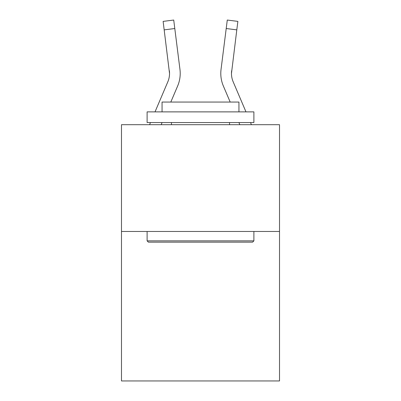 <?xml version="1.0" encoding="UTF-8"?>
<svg xmlns="http://www.w3.org/2000/svg" width="401" height="401" viewBox="0 0 401 401"><rect width="100%" height="100%" fill="white"/><g stroke="black" fill="none" stroke-linecap="round" stroke-linejoin="round"><path stroke-width="0.6" d="M279.512 231.467L279.512 380.95L121.488 380.95L121.488 124.691L279.512 124.691L279.512 231.467L121.488 231.467M169.533 73.473L169.367 70.761A21.353 21.353 -31.8 0 1 167.829 81.804L155.022 111.879L167.829 81.804A21.353 21.353 -31.5 0 0 169.533 73.478L163.127 21.388L173.723 20.05L174.791 28.526L164.199 29.864M149.568 124.691L150.475 122.556L149.568 124.691M180.174 74.992L180.214 73.689L180.174 74.992M170.811 102.054L177.653 85.984A32.035 32.035 -31.8 0 0 179.959 69.423L174.791 28.526M245.978 111.879L233.171 81.804A21.353 21.353 31.5 0 1 231.467 73.473L236.801 29.864L226.209 28.526L227.277 20.05L237.873 21.388L236.801 29.864M230.189 102.054L223.347 85.984A32.035 32.035 31.8 0 1 221.041 69.423L226.209 28.526M233.171 81.804A21.353 21.353 31.8 0 1 231.467 73.473L231.633 70.761A21.353 21.353 31.8 0 0 233.171 81.804A21.353 21.353 31.8 0 1 231.467 73.473A21.353 21.353 31.8 0 0 233.171 81.804A21.353 21.353 31.8 0 1 231.467 73.473A21.353 21.353 31.8 0 0 233.171 81.804A21.353 21.353 31.8 0 1 231.467 73.473A21.353 21.353 31.8 0 0 233.171 81.804A21.353 21.353 31.8 0 1 231.467 73.473A21.353 21.353 31.8 0 0 233.171 81.804A21.353 21.353 31.8 0 1 231.467 73.473A21.353 21.353 31.8 0 0 233.171 81.804A21.353 21.353 31.8 0 1 231.467 73.473A21.353 21.353 31.8 0 0 233.171 81.804A21.353 21.353 31.8 0 1 231.467 73.473A21.353 21.353 31.8 0 0 233.171 81.804A21.353 21.353 31.8 0 1 231.467 73.473A21.353 21.353 31.8 0 0 233.171 81.804A21.353 21.353 31.8 0 1 231.467 73.473A21.353 21.353 31.8 0 0 233.171 81.804A21.353 21.353 31.8 0 1 231.467 73.473A21.353 21.353 31.8 0 0 233.171 81.804A21.353 21.353 31.8 0 1 231.467 73.473A21.353 21.353 31.8 0 0 233.171 81.804A21.353 21.353 31.8 0 1 231.467 73.473A21.353 21.353 31.8 0 0 233.171 81.804A21.353 21.353 31.8 0 1 231.467 73.473A21.353 21.353 31.8 0 0 233.171 81.804A21.353 21.353 31.8 0 1 231.467 73.473A21.353 21.353 31.8 0 0 233.171 81.804A21.353 21.353 31.8 0 1 231.467 73.473A21.353 21.353 31.8 0 0 233.171 81.804A21.353 21.353 31.8 0 1 231.467 73.473A21.353 21.353 31.8 0 0 233.171 81.804A21.353 21.353 31.8 0 1 231.467 73.473A21.353 21.353 31.8 0 0 233.171 81.804A21.353 21.353 31.8 0 1 231.467 73.473A21.353 21.353 31.8 0 0 233.171 81.804M148.395 242.144L147.112 240.861L253.888 240.861L252.605 242.144L148.395 242.144M253.888 111.879L253.888 122.556L147.112 122.556L147.112 111.879L253.888 111.879M162.059 111.879L162.059 102.054L238.941 102.054L238.941 111.879M253.888 231.467L253.888 240.861M147.112 231.467L147.112 240.861M229.542 122.556L229.542 124.691M171.458 122.556L171.458 124.691M161.172 124.691L162.084 122.556M180.214 73.423L180.174 75.002L180.214 73.423M179.798 68.14L179.959 69.423M251.432 124.691L250.525 122.556M239.828 124.691L238.916 122.556M220.786 73.423L220.826 75.002L220.786 73.423M221.041 69.423L221.202 68.14M227.277 20.05L237.873 21.388M163.127 21.388L173.723 20.05"/></g></svg>
